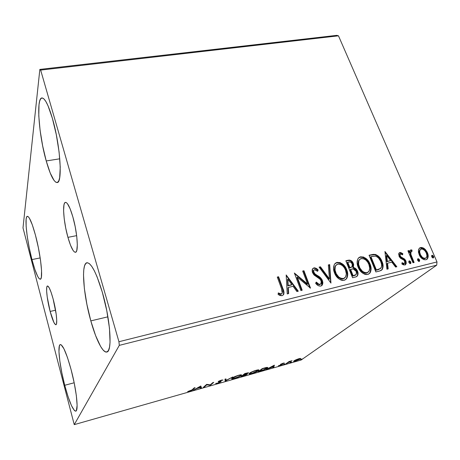 <?xml version="1.0" encoding="UTF-8"?>
<svg xmlns="http://www.w3.org/2000/svg" width="460" height="460" viewBox="0 0 460 460"><rect width="100%" height="100%" fill="white"/><g stroke="black" fill="none" stroke-linecap="round" stroke-linejoin="round"><path stroke-width="0.69" d="M50.14 311.443L55.574 310.201L50.14 311.443L47.213 296.964L46.632 291.013L46.793 287.155L47.156 286.212L47.69 285.999L49.203 287.805L51.117 292.364L53.13 299.006C56.344 310.868 57.787 324.783 55.884 324.743C54.389 324.449 52.474 320.016 50.14 311.443C47.035 299.857 45.546 286.08 47.466 285.993C48.892 286.177 50.778 290.513 53.13 299.006L56.183 314.134L56.729 320.177L56.488 323.863L56.08 324.645L55.505 324.674L53.946 322.558L50.14 311.443M67.93 237.348L76.653 235.641L67.93 237.348L65.734 228.12L64.216 218.776L63.595 210.623L63.974 204.855L64.538 203.17L65.331 202.4L66.326 202.59L67.488 203.745L70.133 208.805L72.847 216.861C77.383 232.403 78.758 252.39 75.469 252.287C73.266 252.091 70.754 247.112 67.93 237.348C63.601 222.278 62.094 202.526 65.452 202.371C67.539 202.446 70.006 207.276 72.847 216.861L75.187 226.636L76.762 236.515L77.314 244.875L76.785 250.395L76.141 251.827L75.285 252.304L74.244 251.827L73.071 250.43L70.495 245.163L67.93 237.348M46.224 160.942L59.788 158.798L46.224 160.942L42.694 146.056L40.095 130.347L38.789 115.903L38.996 104.754L39.692 100.981L40.767 98.67L42.188 97.945L43.907 98.888L45.873 101.505L48.001 105.725L52.382 118.341C60.335 145.153 62.784 183.339 57.097 182.539C53.883 182.246 50.255 175.047 46.224 160.942C38.91 135.642 35.972 98.084 41.912 97.957C44.856 98.009 48.346 104.805 52.382 118.341L56.31 134.705L59.087 151.984L60.248 167.17L59.656 177.802L58.748 180.906L57.494 182.407L55.942 182.298L54.171 180.625L50.226 173.04L46.224 160.942M64.728 385.279L74.175 382.777L64.728 385.279L61.841 372.796L59.823 361.014L58.955 351.555L59.397 345.811L60.111 344.661L61.128 344.764L63.951 348.801L67.459 357.495L71.087 369.581C76.475 389.528 78.781 411.096 75.745 411.142C72.858 410.372 69.184 401.752 64.728 385.279C59.633 366.062 57.236 344.925 60.323 344.569C62.962 344.937 66.55 353.274 71.087 369.581L74.238 383.088L76.36 395.721L77.107 405.363L76.4 410.515L75.549 411.171L74.411 410.533L71.484 405.651L68.097 396.773L64.728 385.279M31.953 259.584L40.187 257.911L31.953 259.584L29.273 247.992L27.238 236.359L26.128 226.285L26.128 219.23L26.559 217.212L27.272 216.349L28.238 216.689L29.434 218.258L32.321 224.859L35.472 235.221C40.813 254.926 43.384 279.542 40.285 279.203C38.122 278.771 35.34 272.234 31.953 259.584C26.904 240.655 24.196 216.407 27.347 216.327C29.354 216.528 32.062 222.83 35.472 235.221L38.37 247.693L40.514 260.164L41.561 270.549L41.36 277.196L40.813 278.806L39.997 279.203L38.95 278.398L37.72 276.454L34.902 269.548L31.953 259.584M90.821 320.884L107.904 316.825L90.821 320.884L86.917 304.48L84.358 288.454L83.513 274.93L83.789 269.721L84.548 265.834L85.767 263.459L87.423 262.723L89.459 263.712L91.804 266.443L94.375 270.854L97.071 276.811L102.367 292.387C110.463 319.861 112.533 351.883 106.783 352.015C102.77 353.199 95.893 339.261 90.821 320.884C83.363 294.779 80.943 263.517 86.917 262.758C91.229 262.827 96.381 272.705 102.367 292.387L106.766 310.609L109.474 328.262L110.049 342.28L109.514 347.179L108.474 350.434L106.979 351.952L105.11 351.733L102.948 349.836L100.579 346.386L95.582 335.53L90.821 320.884M119.295 345.368L436.701 265.178L301.145 360.019L74.25 424.637L119.295 345.368L118.939 341.722L40.658 70.087L338.474 35.817L437 261.935L118.939 341.722L40.658 70.087L39.847 69.414L23 227.873L74.25 424.637L119.295 345.368L118.939 341.722L437 261.935L338.474 35.817L336.731 35.362L39.847 69.414L23 227.873L74.25 424.637L301.145 360.019L436.701 265.178L437 261.935L436.701 265.178L119.295 345.368M296.016 359.76L293.779 361.014L293.687 361.387L294.262 361.399L299.931 359.266L300.622 358.449L298.517 358.817L293.612 361.215C293.44 361.525 294.061 361.491 295.475 361.123L300.719 358.622L298.873 358.714L296.016 359.76M285.873 363.831L292.031 360.703L289.07 361.52L285.873 363.831L292.031 360.703L289.07 361.52L285.873 363.831M283.118 363.187L280.525 364.349L281.646 364.527L281.313 364.837L278.358 365.803L282.014 364.688L282.635 364.159L281.514 364.004L284.337 363.038L283.118 363.187L280.635 364.262L280.427 364.538L281.555 364.688L278.358 365.803L282.434 364.429L282.635 364.159L281.422 364.101L284.337 363.038L283.118 363.187M260.872 370.944L265.656 369.144L267.818 367.494L266.478 367.459L262.252 368.598L258.209 371.697L260.872 370.944C264.057 369.966 266.179 369.052 267.237 368.19L267.8 367.62L266.61 367.436L262.252 368.598L258.209 371.697L260.872 370.944M241.017 376.591L246.226 374.848L247.394 374.026L246.324 374.032L248.44 372.732L244.835 373.537L241.017 376.591L247.181 374.285L246.324 374.032L248.457 372.841L244.835 373.537L241.017 376.591M225.181 381.098L232.794 376.953L226.119 380.357L225.946 378.89L224.94 379.178L225.181 381.098L232.794 376.953L226.119 380.357L225.946 378.89L224.94 379.178L225.181 381.098M204.286 387.044L206.758 384.853L210.323 385.325L213.739 382.352L212.802 382.622L210.255 384.842L206.678 384.359L203.355 387.308L204.286 387.044L204.148 386.601L204.286 387.044L206.758 384.853L210.323 385.325L213.739 382.352L212.802 382.622L210.255 384.842L206.678 384.359L203.355 387.308L204.286 387.044M192.044 389.856L190.854 390.643L187.645 391.598L192.021 390.327L195.109 387.636L194.155 387.906L192.044 389.856L187.645 391.598L189.618 391.264C191.653 390.586 192.763 390.034 192.958 389.614L195.109 387.636L194.155 387.906L192.044 389.856M200.675 386.061L193.516 390.109L196.817 388.527L200.255 387.55L200.468 388.131L201.486 387.837L200.83 386.015L193.516 390.109L196.817 388.527L200.255 387.55L200.468 388.131L201.486 387.837L200.675 386.061M217.545 383.318L221.082 381.737L221.047 381.438L219.23 381.409L219.483 381.047L223.031 380.012L221.3 380.155L218.718 381.202L218.207 381.777L220.167 381.99L218.017 382.984L215.608 383.445L217.298 383.387L221.013 381.8L219.253 381.202L223.031 380.012L221.3 380.155L218.31 381.478L218.253 381.8L220.185 381.961L217.833 383.036L215.608 383.445L217.545 383.318M231.995 378.183L231.633 378.804L232.231 378.931L235.169 378.298L239.275 376.683L241.391 375.331L241.523 374.946L240.942 374.808L237.383 375.624L233.456 377.269L231.616 378.603C231.368 379.086 232.375 379.04 234.634 378.459C237.918 377.395 240.074 376.441 241.103 375.59L241.529 375.136C241.793 374.647 240.781 374.699 238.493 375.285C235.152 376.372 232.984 377.338 231.995 378.183M249.492 373.215L249.05 373.687L249.349 373.974L252.465 373.376L256.559 371.766L258.75 370.398L258.767 369.892L257.836 369.897L254.495 370.8L251.005 372.289L249.055 373.675C248.82 374.135 249.78 374.089 251.936 373.537C255.179 372.485 257.353 371.53 258.445 370.662L258.923 370.168C259.175 369.702 258.215 369.748 256.03 370.311C252.73 371.387 250.55 372.353 249.492 373.215M274.229 365.205L266.403 369.368L273.039 366.867L272.861 367.528L273.809 367.264L274.378 365.159L266.403 369.368L273.039 366.867L272.861 367.528L273.809 367.264L274.229 365.205M283.464 364.383L284.981 363.889L283.464 364.383M290.03 362.514L291.542 362.02L290.03 362.514M300.644 359.496L302.145 359.001L300.644 359.496M418.45 250.211L418.473 252.419L419.675 255.72L421.906 258.462L423.873 259.664L425.931 259.779L427.495 258.761L428.145 256.921L428.076 254.805L427.15 252.114L425.408 249.579L423.591 248.095L421.607 247.44L419.796 247.877L418.692 249.285L418.45 250.211L419.163 254.679C420.589 258.054 422.843 259.75 425.931 259.779L427.219 259.083C428.461 257.278 428.519 255.139 427.403 252.666L424.505 248.739L420.647 247.526L419.301 248.279L418.45 250.211M412.994 262.752L414.132 262.47L410.855 254.311L410.837 251.85L411.976 251.447L411.976 250.056L410.941 249.861L410.147 250.493L409.797 252.293L409.055 250.545L407.916 250.815L412.994 262.752L414.132 262.47L410.855 254.311L411.022 251.568L411.976 251.447L411.976 250.056L410.941 249.861L410.354 250.205L409.797 252.293L409.055 250.545L407.916 250.815L412.994 262.752M399.895 252.511L399.056 253.023L398.665 253.96L399.245 256.651L400.648 258.353L404.006 260.176L404.961 261.953L404.852 262.942L404.173 263.54L402.057 262.66L401.862 263.942L403.351 264.862L405.191 264.902L406.266 263.361L406.002 261.217L404.725 259.147L401.275 257.163L400.292 256.122L399.993 254.719L400.349 254.064L401.108 253.983L402.592 254.863L402.828 253.678L400.648 252.511L399.412 252.896L402.339 254.064L402.828 253.678L399.895 252.511L399.102 252.971L399.027 256.18L400.171 257.939L404.006 260.176L404.76 261.257L404.645 263.269L404.173 263.54L402.057 262.66L401.862 263.942L404.926 264.989L405.737 264.534L405.887 260.912L404.725 259.147L400.89 256.864L400.154 255.84L400.223 254.173L400.585 253.96L402.592 254.863L402.828 253.678L402.235 254.581L402.339 254.064L401.649 253.569L399.412 252.896L399.895 252.511M379.466 271.066L381.369 270.296L382.341 269.376L383.088 266.696L382.542 262.959L380.351 258.365L378.528 256.226L375.59 254.495L373.301 254.351L369.07 255.242L375.877 271.952L379.466 271.066L382.122 269.663C383.445 267.231 383.404 264.506 382.007 261.481C380.776 258.043 378.54 255.685 375.297 254.414L369.07 255.242L375.877 271.952L379.466 271.066M352.573 277.731L356.143 276.828L357.431 275.868L358.053 273.878L357.541 271.204L355.896 268.749L353.326 267.484L353.694 264.569L351.94 261.291L349.669 260.084L345.845 260.768L352.573 277.731L355.741 276.949L357.357 275.965C358.225 274.568 358.288 272.981 357.541 271.204C356.741 269.18 355.339 267.938 353.326 267.484L353.372 263.54C352.291 260.9 350.526 259.796 348.082 260.233L345.845 260.768L352.573 277.731M330.953 283.09L329.688 264.609L328.336 264.931L329.446 278.892L320.465 266.8L319.102 267.128L330.953 283.09L329.688 264.609L328.336 264.931L329.446 278.892L320.465 266.8L319.102 267.128L330.953 283.09M302.18 290.226L297.309 277.161L310.523 288.155L303.957 270.727L302.68 271.032L307.567 284.015L294.36 273.01L300.892 290.547L302.18 290.226L297.309 277.161L310.523 288.155L303.957 270.727L302.68 271.032L307.567 284.015L294.36 273.01L300.892 290.547L302.18 290.226M281.566 288.834L282.423 291.611L282.164 293.33L280.939 293.917L278.277 292.899L278.104 294.44L280.031 295.516L282.095 295.705L283.624 294.624L284.038 292.715L278.587 276.759L277.282 277.07L281.566 288.834L282.244 293.192L281.411 293.877L280.456 293.831L278.277 292.899L278.104 294.44L282.095 295.705L283.693 294.509C284.188 292.617 283.941 290.68 282.94 288.69L278.587 276.759L277.282 277.07L281.566 288.834M286.183 274.953L287.236 293.928L288.661 293.578L288.316 287.454L293.066 286.298L296.895 291.536L298.304 291.186L286.183 274.953L287.236 293.928L288.661 293.578L288.316 287.454L293.066 286.298L296.895 291.536L298.304 291.186L286.183 274.953M320.758 286.108L322.075 285.298L322.736 283.877L322.834 282.227L322.058 279.755L319.757 277.087L314.841 273.849L313.536 271.434L313.582 270.658L314.375 269.704L315.405 269.686L317.59 271.331L318.171 270.037L316.216 268.387L314.473 267.818L312.771 268.559L312.185 269.755L312.271 271.889L313.634 274.528L319.734 278.892L321.247 281.094L321.333 282.963L320.453 284.154L318.929 284.251L316.302 282.072L315.612 283.21L316.135 283.814L318.584 285.821L320.758 286.108L322.236 285.091L322.42 280.548C321.385 278.363 319.763 276.719 317.561 275.62L315.347 274.275L313.737 272.228L313.754 270.215L314.554 269.652L317.59 271.331L318.171 270.037C316.969 268.559 315.543 267.841 313.898 267.881L312.518 268.916L312.501 272.602L314.151 275.08L320.091 279.231L321.155 280.83L321.068 283.561L319.987 284.343C318.51 284.245 317.279 283.486 316.302 282.072L315.612 283.21C316.974 285.2 318.688 286.166 320.758 286.108M334.483 272.872L337.059 277.179L338.934 278.904L341.113 280.105L342.671 280.433L344.879 280.065L346.547 278.737L347.225 277.455L347.622 272.924L346.426 269.037L344.178 265.489L340.112 262.568L336.691 262.482L335.271 263.31L334.265 264.638L333.523 268.393L334.483 272.872C336.341 277.765 339.572 280.238 344.178 280.295L346.524 278.771C348.059 276.086 348.134 273.102 346.754 269.801C344.897 264.902 341.659 262.43 337.042 262.384L334.57 264.132C333.201 266.76 333.172 269.675 334.483 272.872M358.122 267.133L360.697 271.377L362.555 273.073L364.705 274.263L366.235 274.591L368.385 274.235L370.001 272.93L370.645 271.67L370.973 267.208L369.754 263.385L367.5 259.888L363.486 257.008L360.14 256.916L358.76 257.721L357.794 259.032L357.121 262.723L358.122 267.133C360.002 271.952 363.199 274.39 367.707 274.459L369.823 273.154C371.444 270.509 371.53 267.502 370.081 264.138C368.201 259.313 364.998 256.875 360.485 256.818L358.236 258.313C356.776 260.918 356.741 263.856 358.122 267.133M384.94 251.47L386.923 269.215L388.2 268.899L387.556 263.177L391.822 262.137L395.594 267.07L396.859 266.754L384.94 251.47L386.923 269.215L388.2 268.899L387.556 263.177L391.822 262.137L395.594 267.07L396.859 266.754L384.94 251.47M408.877 262.493L409.946 263.597L410.613 263.54L410.929 262.982L410.671 261.786L409.716 260.912L408.894 261.119L408.877 262.493L410.412 263.626L410.717 263.453L410.786 262.022L409.25 260.889L408.877 262.493M417.622 260.331L418.686 261.43L419.347 261.372L419.658 260.82L419.393 259.63L418.445 258.761L417.628 258.963L417.622 260.331L419.445 261.297L419.508 259.865L417.985 258.738L417.622 260.331M431.698 256.852L432.756 257.939L433.406 257.887L433.711 257.341L433.441 256.162L432.498 255.3L431.693 255.501L431.698 256.852L433.492 257.824L433.556 256.392L432.043 255.271L431.698 256.852M277.38 277.34L278.587 276.759L278.225 277.138L282.572 289.058L282.94 288.69L282.572 289.058C283.567 291.048 283.814 292.98 283.314 294.866L283.636 292.75L282.871 289.909L278.225 277.138L277.38 277.34M280.807 294.273L278.219 293.422L280.082 294.193L280.456 293.831L280.082 294.193L281.043 294.239L281.767 293.727M286.218 275.546L297.752 291.324L286.218 275.546M287.937 287.822L288.316 287.454L287.937 287.822L288.265 293.675L287.937 287.822M287.471 279.53L287.828 285.878L291.462 284.993L287.828 285.878L288.207 285.505L287.828 285.878L287.471 279.53L287.845 279.157L291.841 284.619L288.207 285.505L287.845 279.157L287.471 279.53M294.59 273.614L307.165 284.383L307.567 284.015L307.165 284.383L294.59 273.614M302.784 271.296L303.957 270.727L303.56 271.107L309.902 287.948L303.56 271.107L302.784 271.296M296.924 277.541L297.309 277.161L296.924 277.541L301.697 290.346L296.924 277.541M319.32 284.746L317.538 284.056L316.003 282.566L319.573 284.711L320.511 284.125M315.41 268.554L314.071 268.197L312.731 268.611L313.496 268.266C315.14 268.22 316.56 268.939 317.762 270.417L317.429 271.17L317.762 270.417L315.807 268.772M313.789 270.169L313.352 270.601L313.335 272.608L313.737 272.228L313.335 272.608L314.945 274.649L315.347 274.275L314.945 274.649L317.153 275.994L317.561 275.62L317.153 275.994C319.355 277.092 320.971 278.731 322.006 280.916L322.42 280.548L322.006 280.916L321.592 285.74L322.322 284.24L322.42 282.595L321.178 279.369M320.637 278.68L314.686 274.442L313.329 272.602M313.208 272.211L313.513 270.388M320.43 284.211L319.815 284.631M319.286 267.369L320.465 266.8L320.056 267.185L329.021 279.26L329.446 278.892L329.021 279.26L320.056 267.185L319.286 267.369M328.359 265.207L329.688 264.609L329.268 264.994L330.683 282.727L329.268 264.994L328.359 265.207M335.07 263.505L336.616 262.769C341.228 262.815 344.465 265.288 346.317 270.181L346.754 269.801L346.317 270.181C347.697 273.476 347.616 276.46 346.087 279.139L346.386 278.685M346.788 277.823L347.3 274.861L346.84 271.728L345.632 268.663L343.741 265.874L339.687 262.953L337.358 262.648L335.294 263.344M344.534 278.087L344.08 278.45M343.695 278.674L343.298 278.835M336.202 265.029L335.38 265.909C334.247 268.013 334.219 270.359 335.294 272.941L335.719 272.567L335.294 272.941C336.76 276.845 339.33 278.835 343.01 278.915L343.447 278.547C339.762 278.467 337.191 276.471 335.719 272.567C334.644 269.98 334.673 267.634 335.806 265.523L337.778 264.109C341.469 264.212 344.051 266.208 345.529 270.101C346.656 272.745 346.598 275.137 345.362 277.276L343.01 278.915L341.797 279.019M341.096 278.904L338.296 277.34L335.547 273.545M335.294 272.941L334.506 269.157L335.478 265.765M343.01 278.915L344.603 278.018M350.825 261.084L349.232 260.469L345.949 261.021L347.645 260.619C350.089 260.188 351.848 261.286 352.929 263.919L353.372 263.54L352.929 263.919L352.883 267.864L353.326 267.484L352.883 267.864C354.89 268.318 356.293 269.554 357.092 271.578L357.541 271.204L357.092 271.578C357.834 273.355 357.776 274.942 356.908 276.339L356.747 276.523M356.983 276.236L357.483 275.103M357.592 274.407L357.391 272.464L356.414 270.273L354.873 268.657L352.883 267.864L353.251 264.948L351.497 261.671M355.672 274.942L354.936 275.419M354.045 275.707L352.653 276.052L354.045 275.707L352.653 276.052L350.146 269.733L350.589 269.359L353.217 268.939L356.327 271.503L356.212 274.47L354.045 275.707L355.741 274.873M351.601 267.128L350.635 267.685M350.077 267.846L349.456 267.996L350.077 267.846L349.456 267.996L347.311 262.591L349.008 261.901C350.48 261.631 351.538 262.28 352.17 263.856L352.136 266.633L350.077 267.846L351.676 267.036M349.899 267.616L347.748 262.206L347.311 262.591L349.456 267.996L349.899 267.616L347.748 262.206L350.451 261.93L352.17 263.856L352.337 266.265L351.595 267.082L349.899 267.616M353.096 275.678L350.589 269.359L350.146 269.733L352.653 276.052L353.096 275.678L350.589 269.359L352.693 268.939L354.2 269.186L355.494 270.135L356.327 271.503L356.632 272.814L356.12 274.574L353.096 275.678M358.639 257.841L360.036 257.203C364.544 257.261 367.741 259.699 369.622 264.517L370.081 264.138L369.622 264.517C371.065 267.875 370.978 270.882 369.363 273.527L369.805 272.889M370.185 272.038L370.645 269.129L370.156 266.041L368.931 263.022L367.046 260.274L363.038 257.393L360.755 257.088L358.748 257.767M367.983 272.297L367.546 272.648M367.172 272.866L366.781 273.022M364.636 273.09L362.946 272.343L360.922 270.606L358.875 267.208C360.364 271.055 362.905 273.022 366.505 273.102L366.965 272.734C363.36 272.648 360.818 270.681 359.323 266.834C358.185 264.166 358.231 261.786 359.461 259.693L361.226 258.514C364.837 258.629 367.391 260.596 368.885 264.425C370.076 267.145 370.007 269.56 368.678 271.67L366.505 273.102L365.326 273.205M358.875 267.208L358.053 263.488L358.61 260.728L359.754 259.354L359.018 260.078C357.782 262.171 357.736 264.546 358.875 267.208L359.323 266.834L358.875 267.208M366.505 273.102L367.988 272.291M372.853 254.736L369.173 255.495L371.404 254.69L370.944 255.076L374.837 254.805L375.297 254.414L374.837 254.805C378.074 256.07 380.305 258.428 381.535 261.861L382.007 261.481L381.535 261.861C382.933 264.88 382.967 267.605 381.65 270.031L382.415 268.49L382.616 266.334L381.288 261.286L378.062 256.611L375.987 255.196L374.319 254.719M373.83 254.69L373.422 254.696M378.747 269.525L377.971 269.779M377.177 269.991L375.9 270.308L377.177 269.991L375.9 270.308L370.49 257.048L375.9 270.308L376.366 269.934L370.95 256.663L370.49 257.048L371.726 256.479L375.32 256.128C377.988 257.059 379.828 258.94 380.828 261.763C381.944 264.138 381.967 266.26 380.897 268.14L377.177 269.991L380.42 268.582M385.031 252.293L396.209 266.915L385.031 252.293M387.078 263.557L387.556 263.177L387.078 263.557L387.694 269.025L387.078 263.557M386.21 255.8L386.877 261.734L390.62 260.561L386.877 261.734L387.354 261.355L386.877 261.734L386.21 255.8L386.682 255.415L390.62 260.561L387.354 261.355L386.682 255.415L386.21 255.8M399.918 254.414L399.665 256.226L400.154 255.84L399.665 256.226L400.401 257.243L400.89 256.864L400.401 257.243L402.069 258.198L402.558 257.818L402.069 258.198L404.231 259.526L404.725 259.147L404.231 259.526L405.392 261.286L405.887 260.912L405.392 261.286L405.352 264.776M402.241 263.54L403.679 263.913L404.409 263.448M399.056 253.023L399.412 252.896L399.056 253.023M403.684 263.913L402.58 263.729M405.524 264.517L405.818 263.137M405.657 262.05L404.231 259.526L400.395 257.238M400.177 257.019L399.803 256.502M399.665 256.226L399.861 254.449M408.836 261.2L409.25 260.889L408.836 261.2M409.664 261.55L408.808 261.257L410.285 262.395L410.786 262.022L410.285 262.395L410.349 263.637L410.015 261.912M408.02 251.056L409.055 250.545L408.56 250.93L409.302 252.672L409.797 252.293L409.302 252.672L408.56 250.93L408.02 251.056M410.274 250.303L410.941 249.861L410.447 250.246L411.481 250.441L411.976 250.056L411.481 250.441L411.481 251.35L411.481 250.441L410.274 250.303M410.699 251.815L410.36 254.69L410.855 254.311L410.36 254.69L411.918 258.825L412.419 258.451L411.918 258.825L413.534 262.62L410.429 254.955L410.159 253L410.556 251.925M417.582 259.037L417.985 258.738L417.582 259.037M418.387 259.4L417.548 259.101L419.002 260.239L419.508 259.865L419.002 260.239L419.072 261.47L418.732 259.756M421.101 247.825L419.359 248.222L420.647 247.526L420.141 247.911L423.993 249.124L424.505 248.739L423.993 249.124L426.891 253.046L427.403 252.666L426.891 253.046C428.007 255.518 427.944 257.657 426.707 259.457L427.156 258.871M427.426 258.261L427.558 255.185L426.357 251.953L424.459 249.527L421.992 247.986M424.419 258.75L421.791 257.646L419.79 254.794C420.819 257.312 422.487 258.612 424.787 258.692L425.299 258.319C422.993 258.233 421.325 256.933 420.296 254.409C419.44 252.528 419.462 250.884 420.365 249.487L421.268 248.975C423.579 249.113 425.253 250.435 426.288 252.948C427.156 254.828 427.121 256.45 426.196 257.818L425.73 258.163M420.342 249.51L419.859 249.872C418.962 251.269 418.939 252.908 419.79 254.794L420.296 254.409L419.79 254.794L419.434 253.822M419.273 253.172L419.629 250.171M431.652 255.553L432.043 255.271L431.652 255.553M432.417 255.933L431.635 255.633L433.038 256.766L433.556 256.392L433.038 256.766L433.113 257.985L432.768 256.295M291.841 284.619L288.207 285.505L287.845 279.157L291.841 284.619M345.529 270.101L346.334 273.878L345.632 276.874L343.729 278.461L340.998 278.369L338.727 276.972L336.26 273.78L335.029 270.043L335.259 266.622L335.903 265.385L337.22 264.299L338.376 264.017L340.233 264.322L342.516 265.696L344.298 267.726L345.529 270.101M368.885 264.425L369.725 268.151L369.081 271.095L367.241 272.654L364.567 272.556L362.33 271.176L359.869 268.025L358.616 264.345L358.794 260.981L359.409 259.768L360.686 258.698L363.63 258.733L365.878 260.084L367.649 262.091L368.885 264.425M370.95 256.663L375.32 256.128L377.154 256.875L378.712 258.244L380.627 261.297L381.587 264.31L381.599 266.576L380.483 268.536L376.366 269.934L370.95 256.663M390.62 260.561L387.354 261.355L386.682 255.415L390.62 260.561M426.288 252.948L426.903 255.352L426.753 256.875L425.644 258.204L423.758 258.186L422.297 257.267L420.48 254.805L419.687 252.143L419.871 250.349L420.923 249.09L422.82 249.136L424.902 250.717L426.288 252.948M192.815 389.143L192.958 389.614L192.815 389.143M201.233 387.124L200.244 387.406L200.468 388.131L200.019 386.825L200.244 387.406L201.233 387.124M199.956 386.636L200.186 387.366L199.956 386.636M199.956 386.751L200.186 387.366L197.547 388.113L199.881 386.509L200.186 387.366L197.547 388.113L199.956 386.751M210.162 384.83L210.323 385.325L210.162 384.83M209.921 384.79L210.117 385.382L209.921 384.79M206.615 384.41L206.758 384.853L206.615 384.41M219.995 381.415L220.139 381.852L219.995 381.415M219.086 381.087L219.167 381.811L218.943 381.093M221.95 380L222.082 380.403L221.95 380M220.886 381.409L221.013 381.8L220.886 381.409M225.802 378.936L226.119 380.357L225.802 378.936M225.958 379.868L225.101 380.339L225.331 381.053L225.084 380.345L225.958 379.868M240.954 374.808L241.103 375.59L240.867 374.877L240.436 375.187L240.954 374.808M234.571 378.269L232.771 378.505L232.909 377.924C233.709 377.246 235.451 376.464 238.142 375.59C239.942 375.136 240.741 375.101 240.534 375.486L240.2 375.843C239.384 376.527 237.642 377.303 234.98 378.16C233.191 378.614 232.398 378.649 232.599 378.269L238.079 375.406L240.068 375.222L240.545 375.463L239.459 376.337L234.565 378.269M232.501 378.178L232.001 378.218M248.124 372.692L248.25 373.066L248.124 372.692M246.278 373.888L244.111 374.584L243.984 374.216L244.111 374.584L246.221 373.146L247.336 373.324L244.174 374.768L245.283 373.411L247.371 373.1L246.284 373.888M247.054 373.922L247.181 374.285L247.054 373.922M243.714 374.9L245.485 374.181L246.284 374.543L242.299 376.027L242.178 375.665L242.299 376.027L243.714 374.9L243.593 374.532L243.714 374.9L246.422 374.394L242.299 376.027L243.714 374.9M258.336 369.851L258.445 370.662L258.204 369.961L257.836 370.225L258.336 369.851M249.832 373.25L249.412 373.284M255.656 370.622C257.37 370.191 258.129 370.156 257.939 370.518L252.304 373.232C250.602 373.669 249.849 373.704 250.033 373.336L250.395 372.956C251.24 372.266 253 371.49 255.656 370.622L257.945 370.392L255.611 372.008L251.528 373.434L250.033 373.342L251.994 372.019L255.656 370.622M267.168 367.356L267.237 368.19L266.995 367.494L266.702 367.701L267.168 367.356M259.503 371.134L262.66 368.483L265.679 367.649L266.8 367.994L266.357 368.443L262.907 370.116L259.503 371.134L259.388 370.8L259.503 371.134L262.723 368.667L266.811 367.879L264.644 369.42L259.503 371.134M273.884 365.389L273.809 367.264L273.568 366.574L272.993 366.735L273.568 366.574L273.884 365.389M273.28 365.947L273.096 366.654L270.647 367.35L273.211 365.746L273.096 366.654L270.647 367.35L273.28 365.947M283.458 363.095L283.561 363.383L283.458 363.095M282.319 364.119L282.434 364.429L282.319 364.119M281.52 364.171L281.652 364.533M280.887 364.096L281.048 364.556L280.887 364.096M288.909 361.635L289.029 361.985L288.909 361.635M287.69 362.514L287.799 362.813L287.69 362.514M286.626 363.285L286.729 363.584L286.626 363.285M300.052 358.443L300.271 359.047L300.052 358.443M298.465 359.001L299.77 358.955L299.42 359.289L295.872 360.841L294.549 360.899L294.797 360.353L298.408 358.852L299.776 358.909L298.856 359.634L295.872 360.841L294.538 360.945L298.465 359.001M39.847 69.414L336.731 35.362L338.474 35.817L40.658 70.087L39.847 69.414M283.693 294.509L283.314 294.866M313.754 270.215L313.352 270.601M322.236 285.091L321.822 285.453M346.524 278.771L346.087 279.139M335.806 265.523L335.38 265.909M357.357 275.965L356.908 276.339M369.823 273.154L369.363 273.527M359.461 259.693L359.018 260.078M382.122 269.663L381.65 270.031M400.223 254.173L399.74 254.558M405.737 264.534L405.341 264.833M411.022 251.568L410.527 251.953M427.219 259.083L426.707 259.457M220.156 381.863L220.006 381.409M219.161 381.311L219.064 381.012M240.465 375.274L240.327 374.86M232.599 378.269L232.455 377.85M246.387 374.325L246.249 373.899M257.87 370.323L257.732 369.915M250.033 373.336L249.895 372.928M266.742 367.816L266.61 367.436M299.73 358.84L299.615 358.524M294.549 360.899L294.429 360.559"/></g></svg>
